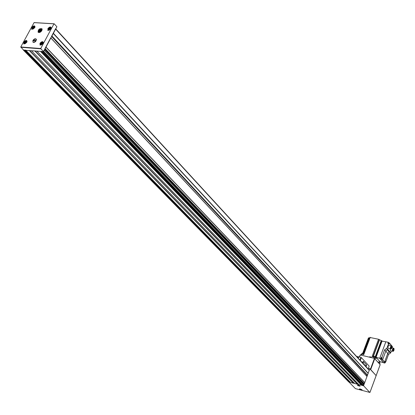 <?xml version="1.0" encoding="UTF-8"?>
<svg xmlns="http://www.w3.org/2000/svg" width="415" height="415" viewBox="0 0 415 415"><rect width="100%" height="100%" fill="white"/><g stroke="black" fill="none" stroke-linecap="round" stroke-linejoin="round"><path stroke-width="0.62" d="M35.192 51.024L25.865 50.365L40.841 51.377L35.192 51.024L357.486 384.191L358.793 384.529M31.488 50.817L354.758 383.553M34.077 22.581L54.183 23.795L56.886 26.747L43.658 51.398L43.108 51.761L42.065 51.678L43.383 51.579L40.712 48.524L54.012 23.78L34.077 22.581L20.781 46.968L23.479 49.987L24.698 50.085L23.541 50.189L23.375 49.878M44.14 50.158L43.383 51.579M50.755 37.806L44.924 48.7M55.6 28.749L51.704 36.032M45.909 47.061L364.712 382.63L363.882 384.638M53.193 33.413L368.126 373.401L364.712 382.63M368.437 368.297L369.822 368.639L368.126 373.401M350.421 382.303L348.709 381.883M29.574 50.599L353.248 383.175L350.597 382.485L25.87 50.371M362.368 385.374L358.876 384.612L37.075 51.273L358.876 384.612M35.135 51.045L357.486 384.191M357.445 384.197L354.784 383.569M354.68 383.47L353.336 383.144M44.296 50.194L363.965 384.721L363.327 385.763L362.528 385.53M363.556 385.717L369.796 392.429L355.39 388.611L348.984 382.075M369.822 368.639L376.13 375.617M55.652 28.9L369.236 370.227L55.61 28.76M364.225 383.719L363.716 383.751L363.524 384.264M41.267 51.408L361.792 384.772M25.128 50.116L349.85 381.717M367.4 375.165L367.047 375.113L366.694 376.078M50.791 37.884L366.953 376.364M40.841 51.377L42.128 51.481M24.698 50.085L25.953 50.184M32.894 40.478C34.3 38.694 35.472 38.315 36.411 39.347C36.178 41.422 35.062 42.418 33.065 42.335L32.894 40.478M41.879 30.591L41.962 28.754C39.409 28.339 38.113 29.481 38.076 32.183C39.285 32.925 40.551 32.396 41.879 30.591M33.9 27.006L34.186 27.234L33.869 27.852L32.967 28.345L32.671 28.018L32.987 27.4L33.9 27.006M25.948 41.63L26.228 41.868L25.912 42.491L25.009 42.984L24.713 42.646L25.03 42.024L25.948 41.63M50.116 28.028L50.412 28.267L50.101 28.884L49.183 29.382L48.877 29.05L49.188 28.433L50.116 28.028M42.164 42.828L42.46 43.072L42.143 43.7L41.22 44.198L40.919 43.86L41.235 43.227L42.164 42.828M49.24 29.211L50.231 28.298M41.277 44.016L42.273 43.098M25.076 42.807L26.057 41.899M33.034 28.179L34.009 27.276M40.8 29.693L41.21 30.025L40.763 30.907L39.467 31.613L39.041 31.141L39.487 30.259L40.8 29.693M39.658 31.473L41.059 30.186M34.165 42.392L33.065 42.335M35.016 38.989L33.091 40.494L32.894 41.708L33.475 42.221L33.044 42.325M33.594 40.333L35.69 40.483L35.483 40.867L33.387 40.717L33.594 40.333L33.931 40.753M33.475 42.221L33.833 42.247C35.872 41.459 36.536 40.4 35.84 39.072L35.239 38.958M33.833 42.247L34.289 42.356M366.18 366.595L362.606 362.7L363.291 361.351L366.606 364.972L366.066 366.564L368.064 368.956M358.69 356.838L361.346 357.606L368.873 365.802L369.174 366.196L368.178 368.868M359.93 360.096L362.492 362.669L363.203 361.325M358.119 358.124L358.747 356.936L358.249 358.264M368.209 368.914L369.174 366.196M363.348 362.404L363.125 361.921L363.016 362.575L363.348 362.404M366.326 365.651L366.108 365.174L365.994 365.823L366.326 365.651M365.983 365.791L366.139 365.138M363.006 362.539L363.156 361.885M370.351 369.428L376.161 375.606L369.967 392.424M359.411 357.019L360.308 354.981L374.449 358.373L380.166 364.671M363.711 353.803L362.145 353.305M362.534 354.374L362.02 354.249M363.016 354.488L361.73 354.177M363.696 353.855L361.994 353.414M375.466 356.718L373.822 356.091M374.231 357.165L373.708 357.04M375.176 357.606L373.407 356.973M382.495 341.192L378.547 339.252L372.073 356.651L375.233 357.663L375.513 356.9L373.671 356.2M379.917 361.756L379.549 361.413M379.684 362.689L379.974 361.833L379.523 361.481M385.488 362.098L385.571 361.481L385.058 362.793L384.378 362.627L384.783 363.089L379.881 361.615L376.047 357.279L382.039 341.125L388.264 342.256L387.859 343.355L388.616 343.527L386.889 348.211L384.56 349.871L381.764 357.663L384.56 349.871M376.047 357.279L379.725 358.311L385.862 341.706M388.653 342.717L388.264 342.256M383.683 362.824L379.725 358.311L382.625 359.764L385.82 351.085L384.622 349.902L386.889 348.211M381.759 357.652L381.24 357.465L380.83 358.576M391.418 351.069L390.707 352.812L386.884 348.284M384.783 363.089L384.902 362.757M391.075 348.875L388.487 348.46C387.709 347.443 387.885 346.338 389.016 345.145L389.208 345.192M393.083 351.272L390.505 350.857L390.131 348.844M388.803 344.185L388.616 343.527M388.502 354.446L385.675 362.145L388.502 354.436L390.754 352.833L388.502 354.436L385.82 351.085L387.283 349.736L386.915 348.335M392.159 346.307L392.242 346.904M388.897 344.206L389.379 343.044L388.803 342.764L389.317 342.883M385.058 362.793L382.625 359.764M381.904 359.183L382.065 357.533L381.764 357.663M390.707 352.812L389.229 352.029L387.283 349.736M393.55 348.678L393.949 348.704L393.327 351.085L393.057 350.903L393.384 348.859L393.98 348.683C394.203 350.276 393.892 351.017 393.057 350.903M393.736 350.447L393.736 350.032L393.736 350.447L393.13 350.307M369.63 338.038L368.499 337.981M378.547 339.252L369.905 337.473M369.526 357.19L369.682 356.776L371.3 357.159L371.145 357.58M361.143 354.208L363.737 354.659L370.227 337.359M379.72 364.085L380.01 363.063L379.658 364.017M379.554 361.247L379.217 362.16L380.01 363.063M374.875 358.622L375.233 357.663L376.042 358.576L376.379 357.657M378.392 362.477L378.776 362.57L378.169 361.88L378.049 362.202M378.776 362.57L378.662 362.892M378.122 362.005L378.361 362.549M369.682 356.776L370.009 357.139M370.045 357.04L371.249 357.294M394.053 348.496L393.316 351.323C392.637 350.416 392.792 349.435 393.794 348.377L394.053 348.496M393.15 351.287L392.938 351.235C392.258 350.327 392.419 349.347 393.415 348.289L393.586 348.325M392.818 351.396C392.056 350.374 392.232 349.274 393.347 348.086L393.731 348.361M391.532 346.276L391.936 346.297L391.319 348.688L391.039 348.501L391.366 346.458L391.973 346.276C392.196 347.879 391.885 348.621 391.039 348.501M392.04 346.089L391.304 348.927C390.614 348.019 390.774 347.033 391.776 345.965L392.04 346.089M391.132 348.89L390.925 348.844C390.235 347.936 390.396 346.945 391.397 345.882L391.573 345.918M390.806 348.999C390.033 347.983 390.209 346.873 391.335 345.679L391.719 345.954M391.241 347.666L391.475 347.075L390.956 347.604M393.005 349.829L393.327 349.7M381.494 358.84L381.39 357.58M387.983 343.345L388.471 342.702M385.203 362.015L385.125 362.311M385.234 362.539L385.167 362.145M385.421 362.098L385.239 362.539M392.237 347.085L392.139 347.692M392.263 347.282L392.191 347.557M381.966 357.979L381.8 358.622L381.966 357.979M381.79 358.57L381.893 357.963L381.79 358.57M388.606 343.485L388.876 343.07L388.648 343.672M387.89 343.324L388.653 343.584M388.632 343.485L388.808 343.049L388.845 343.542M55.594 29.091L369.277 370.481M53.364 33.262L368.224 373.308M45.92 47.17L364.733 382.713M45.121 48.664L364.36 383.719M29.444 50.661L353.248 383.175M25.891 50.381L350.618 382.495M35 51.107L357.357 384.228M40.696 51.564L361.553 385.307M37.091 51.278L358.897 384.622M43.108 51.761L363.327 385.763M42.065 51.678L362.565 385.566M380.187 364.609L369.952 392.393M358.254 385.104C354.975 385.151 363.836 387.434 358.254 385.104M360.246 388.98C356.988 389.011 365.771 391.288 360.246 388.98M44.286 50.22L363.971 384.772M43.658 51.398L363.675 385.566M24.552 50.272L349.622 382.241M23.541 50.189L348.87 382.049M44.991 48.731L364.277 383.756M44.877 48.783L364.043 383.616M44.602 49.297L363.716 383.751M40.815 51.476L361.626 385.255M35.062 51.092L357.398 384.223M29.636 50.578L353.378 383.133M29.501 50.646L353.29 383.17M24.667 50.179L349.695 382.189M45.925 47.113L364.733 382.671M45.92 47.004L364.712 382.589M50.775 37.926L366.99 376.457M51.517 36.38L367.047 375.113M51.616 36.193L367.166 375.061M51.688 36.058L367.374 375.16M51.849 35.929L367.493 375.103M53.239 33.361L368.152 373.37M53.312 33.314L368.198 373.344M20.812 47.269L40.743 48.825M20.781 46.968L40.712 48.524M43.264 43.02L43.134 42.019L43.072 43.435C43.248 41.147 42.221 41.075 40.011 43.207C39.85 45.489 40.872 45.567 43.087 43.435C40.67 45.09 39.669 45.526 40.079 44.737L41.152 45.007M51.014 28.677C51.159 26.43 50.132 26.363 47.938 28.485C47.787 30.736 48.809 30.798 51.014 28.677M26.835 42.226C27.022 39.97 26.015 39.897 23.831 42.003C23.645 44.26 24.646 44.332 26.835 42.226M34.798 27.577C34.964 25.357 33.963 25.289 31.789 27.385C31.613 29.61 32.619 29.673 34.798 27.577M34.03 22.633L53.966 23.831M34.497 27.696C34.372 23.52 29.994 31.571 34.497 27.696M34.777 27.587L34.736 26.627L33.843 26.43M32.204 27.961L32.282 28.801L33.309 28.962M34.985 27.131L34.855 26.207C32.878 25.896 31.872 26.783 31.841 28.874L32.832 29.138M26.539 42.335C26.441 38.097 22.016 46.231 26.539 42.335M27.032 41.759L26.892 40.815L26.825 42.226L26.778 41.241L25.86 41.054M24.241 42.595L24.335 43.451L25.393 43.591M26.892 40.815C24.895 40.52 23.888 41.427 23.888 43.528L24.91 43.783M50.703 28.796C50.521 24.573 46.148 32.718 50.703 28.796M50.952 28.76L50.941 27.727L50.002 27.52M48.368 29.024L48.441 29.906L49.535 30.062M51.18 28.282L51.066 27.302C49.058 26.959 48.031 27.852 47.995 29.979L49.037 30.254M42.781 43.544C42.626 39.254 38.201 47.486 42.781 43.544M43.03 43.508L43.015 42.444L42.055 42.247M40.442 43.762L40.525 44.659L41.661 44.799M43.134 42.019C41.106 41.687 40.089 42.595 40.079 44.737L40.219 44.887M50.174 28.355L49.857 28.013M49.774 28.531L49.458 28.184M49.51 28.775L49.188 28.433M49.302 29.159L48.986 28.817M42.226 43.15L41.905 42.812M41.827 43.321L41.5 42.984M41.557 43.57L41.235 43.227M41.35 43.954L41.023 43.617M26.015 41.946L25.689 41.609M25.621 42.117L25.294 41.78M25.357 42.361L25.03 42.024M25.149 42.745L24.822 42.408M33.963 27.328L33.641 26.985M33.568 27.499L33.247 27.157M33.304 27.743L32.987 27.4M33.101 28.121L32.78 27.779M41.614 30.679C41.407 24.895 35.379 36.048 41.614 30.679M42.195 29.439L40.712 28.926M38.424 31.052L38.839 32.562M40.981 30.259L40.431 29.667M40.421 30.503L39.866 29.911M40.042 30.85L39.487 30.259M39.752 31.395L39.192 30.803M359.489 388.891L362.139 389.918M357.491 385.016L360.168 386.054M361.346 357.606L360.329 360.313M358.695 356.921L356.537 356.402L358.705 356.921M356.895 356.791L358.477 357.175M360.915 357.434L359.919 360.085M374.797 358.539L370.699 369.594M360.308 354.981L359.53 357.05M374.449 358.373L370.403 369.277M391.885 345.975L389.363 342.966M384.378 362.627L385.006 362.777L381.867 359.193M381.24 357.465L381.717 357.58M392.44 346.701L392.185 346.406M391.822 345.965L389.379 343.044M384.596 362.02L387.776 353.373L389.229 352.029M374.195 357.159L373.801 358.218M361.641 354.156L361.247 355.209M369.36 337.986L363.488 353.632M368.821 337.862L362.99 353.398M379.284 339.615L372.877 356.843M379.492 339.859L373.152 356.91M381.203 340.694L375.331 356.521M381.748 340.819L375.425 357.88M370.066 356.988L369.952 357.294L371.155 357.548M393.653 350.348L392.958 350.187M381.266 358.939L381.935 359.094M388.907 342.883L389.369 342.987M385.302 361.776L385.094 362.586M392.242 346.961L392.113 347.801M381.987 357.87C381.66 358.768 381.66 358.768 381.987 357.87M381.738 358.731L381.94 357.839M381.561 358.856L381.701 357.652M388.539 343.47L388.902 342.961L388.653 343.817M388.295 343.418L388.673 342.723L388.85 342.925M23.416 50.142L348.761 381.982M44.291 50.153L363.965 384.721M42.04 51.668L362.539 385.551M50.78 37.827L366.979 376.384M35.01 26.918L34.736 26.627C34.964 26.202 34.331 26.306 32.837 26.939C32.069 28.282 31.882 28.9 32.282 28.801M32.619 29.154L32.344 28.863M31.976 29.019L31.841 28.874C31.094 29.724 32.074 29.289 34.782 27.577L34.855 26.207M27.063 41.531L26.778 41.241C27.011 40.795 26.363 40.914 24.833 41.599C24.075 43.025 23.909 43.637 24.335 43.451M24.682 43.808L24.397 43.513M24.029 43.674L23.888 43.528C23.157 44.379 24.132 43.943 26.825 42.226M51.221 28.033L50.941 27.727C51.175 27.297 50.526 27.395 49.001 28.023C48.187 29.47 48.005 30.098 48.441 29.906M48.788 30.279L48.503 29.973M48.13 30.124L47.995 29.979C47.232 30.845 48.233 30.414 50.998 28.677L51.066 27.302M43.305 42.75L43.015 42.444C43.253 42.003 42.6 42.112 41.059 42.766C40.265 44.213 40.089 44.846 40.525 44.659M40.883 45.033L40.592 44.727M42.19 29.341L42.06 29.206C42.2 28.505 41.22 28.702 39.119 29.792C38.164 31.395 37.967 32.235 38.522 32.318M41.147 30.285L40.836 29.953M39.752 31.571L39.43 31.234M36.344 39.669L36.411 39.347M362.129 389.939L359.509 388.886M360.158 386.075L357.512 385.011M380.197 364.661L376.172 375.591M360.147 354.981L359.385 357.014M362.02 353.347L361.709 354.171M373.692 356.132L373.386 356.962M392.445 346.618L392.134 346.24M391.926 345.996L389.343 342.899M361.164 354.151L360.806 355.1M369.884 337.359L363.421 354.581M368.479 337.867L362.679 353.3M379.595 361.294L379.258 362.207M393.794 348.377L393.415 348.289M393.347 348.086L392.108 347.801M391.776 345.965L391.397 345.882M391.335 345.679L389.016 345.145M393.373 349.482L393.109 349.42M381.25 357.543L381.779 357.673M385.073 362.772L385.374 361.652M392.139 347.806L392.258 346.878M388.663 343.895L388.876 342.832L388.357 342.65"/></g></svg>
